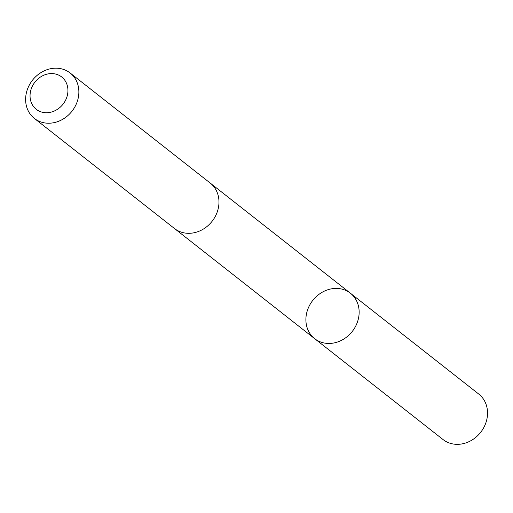 <?xml version="1.0" encoding="UTF-8"?>
<svg xmlns="http://www.w3.org/2000/svg" width="513" height="513" viewBox="0 0 513 513"><rect width="100%" height="100%" fill="white"/><g stroke="black" fill="none" stroke-linecap="round" stroke-linejoin="round"><path stroke-width="0.77" d="M306.081 322.895A28.908 25.111 128.2 0 1 320.285 293.436A28.908 25.111 128.2 0 1 350.379 293.199A28.908 25.111 128.2 0 1 352.264 331.449A28.908 25.111 128.2 0 1 314.655 338.663A28.908 25.111 128.2 0 1 306.081 322.895M443.046 439.551A28.914 25.111 -51.8 0 0 473.146 439.32A28.914 25.111 -51.8 0 0 487.35 409.855A28.914 25.111 -51.8 0 0 478.776 394.087L350.379 293.199A28.908 25.111 128.2 0 1 352.264 331.449A28.908 25.111 128.2 0 1 314.655 338.663L443.046 439.551M34.384 118.439L174.484 228.522A28.914 25.111 -51.8 0 0 204.584 228.291A28.914 25.111 -51.8 0 0 218.788 198.826A28.914 25.111 -51.8 0 0 210.208 183.058L70.108 72.968A28.914 25.111 -51.8 0 0 32.499 80.188A28.914 25.111 -51.8 0 0 34.384 118.439A28.914 25.111 -51.8 0 0 64.478 118.202A28.914 25.111 -51.8 0 0 78.681 88.736A28.914 25.111 -51.8 0 0 70.108 72.968M67.799 88.191A20.565 17.865 -51.8 0 0 37.635 79.22A20.565 17.865 -51.8 0 0 41.547 112.033A20.565 17.865 -51.8 0 0 67.799 88.191M174.882 228.83L314.655 338.663M210.606 183.372L350.379 293.199"/></g></svg>
